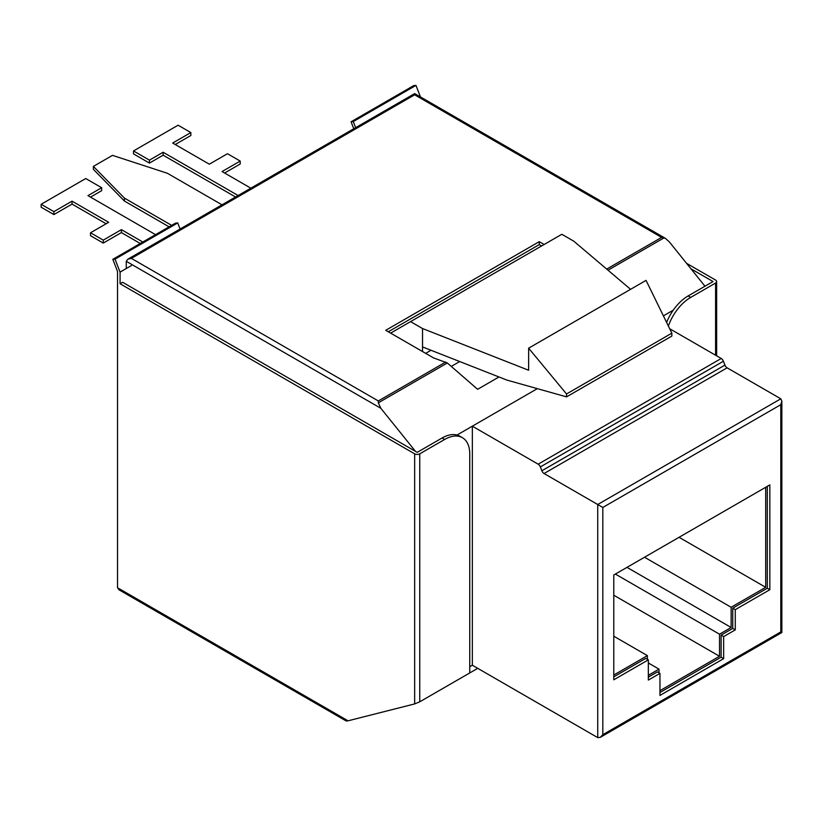 <?xml version="1.0" encoding="UTF-8"?>
<svg xmlns="http://www.w3.org/2000/svg" width="823" height="823" viewBox="0 0 823 823"><rect width="100%" height="100%" fill="white"/><g stroke="black" fill="none" stroke-linecap="round" stroke-linejoin="round"><path stroke-width="1.23" d="M422.528 351.544L422.528 346.925L506.855 380.072L566.533 396.871L671.856 336.062L671.856 333.161L646.055 280.386L528.633 348.18L566.533 393.97L671.856 333.161M390.627 333.13L410.554 321.628L422.528 328.542L422.528 346.925M630.572 289.326L573.806 241.201L561.831 234.277L410.554 321.628M431.015 350.259L425.666 353.355M659.964 690.651L719.518 656.27L719.518 634.204L731.143 627.486L731.143 607.261L765.699 587.313L765.699 487.278M648.339 675.302L659.007 669.14L659.007 672.813M613.783 675.025L647.382 655.622L647.382 659.305M679.068 537.296L765.699 587.313M644.512 557.243L731.143 607.261M626.992 567.366L731.143 627.486M615.367 574.073L719.518 634.204M613.783 595.224L719.518 656.27M648.339 662.978L659.007 669.14M613.783 636.22L647.382 655.622M566.533 393.97L566.533 396.871M422.528 328.542L528.633 370.247L528.633 348.18M511.7 687.946L512.287 688.285M459.707 361.544L451.282 366.41M704.972 286.219L669.264 241.808L665.395 238.351L661.62 237.394L414.658 94.81L131.361 258.371L127.76 259.235L126.269 261.313L126.269 268.545M388.291 331.772L539.25 244.616L541.596 245.964M602.827 507.452L597.724 504.509L780.79 398.816L781.85 401.151L780.79 404.7L602.827 507.452L602.827 734.672L600.276 737.367L597.724 737.614L472.34 665.221L469.748 666.723M597.724 737.614L597.724 504.509L544.065 473.523A3.601 2.078 60 0 1 541.863 470.777L540.361 466.919A3.601 2.078 -120 0 0 538.16 464.182L472.34 426.18L472.34 665.221M780.79 398.816L727.131 367.83L544.065 473.523M538.16 464.182L721.226 358.489L669.696 328.737M721.226 358.489A3.601 2.078 60 0 1 723.427 361.225L540.361 466.919M541.863 470.777L724.929 365.093L723.427 361.225M724.929 365.093A3.601 2.078 -120 0 0 727.131 367.83M457.002 435.038L537.337 388.651M659.964 673.368L659.964 695.435L723.654 658.657L723.654 636.591L735.278 629.883L735.278 609.658L769.834 589.7L769.834 484.891L613.783 574.989L613.783 679.798L648.339 659.851L648.339 680.076L659.964 673.368L657.412 671.897L648.339 677.134M659.964 692.493L721.113 657.186L721.113 635.119L732.737 628.412L732.737 608.187L767.293 588.229L767.293 486.362M613.783 676.856L645.788 658.379L648.339 659.851M767.293 588.229L769.834 589.7M732.737 608.187L735.278 609.658M732.737 628.412L735.278 629.883M721.113 635.119L723.654 636.591M721.113 657.186L723.654 658.657M663.4 315.867L673.255 310.178M131.361 258.371L378.323 400.955L378.323 402.817L380.864 408.311L415.481 451.364M140.27 243.485L121.413 232.59L103.256 243.073L90.52 235.717L90.52 232.775L108.667 222.303L72.043 201.151L72.043 204.094L53.886 214.577L41.15 207.221L41.15 204.279L85.736 178.54L101.661 187.726L101.661 190.669L90.52 197.108M106.126 223.774L72.043 204.094M169.096 226.839L124.438 201.059L93.38 169.343L93.38 166.4L112.494 155.362L167.429 173.293L222.015 204.814M235.553 196.995L163.129 155.187L149.436 163.088L133.511 153.891L133.511 150.948L178.097 125.209L190.843 132.565L190.843 135.507L175.237 144.519M190.843 132.565L172.686 143.048L209.309 164.189L227.467 153.716L240.203 161.071L240.203 164.014L224.597 173.015M544.137 244.493L539.25 241.674L385.74 330.301L433.515 357.882L447.331 362.974L477.628 389.31L498.975 376.975M781.85 401.151L781.85 632.527L780.79 631.92L780.79 404.7M127.76 259.235L414.658 93.596L414.658 94.81M240.203 161.071L222.056 171.544L250.84 188.169M238.104 195.524L163.129 152.245L149.436 160.146L149.436 163.088M149.436 160.146L133.511 150.948M163.129 152.245L163.129 155.187M171.637 225.368L124.438 198.117L124.438 201.059M124.438 198.117L93.38 166.4M101.661 187.726L87.968 195.637L155.557 234.658M72.043 201.151L53.886 211.634L53.886 214.577M53.886 211.634L41.15 204.279M142.811 242.013L121.413 229.648L103.256 240.131L103.256 243.073M103.256 240.131L90.52 232.775M121.413 229.648L121.413 232.59M539.25 244.616L539.25 241.674M715.588 355.238L715.588 283.03L690.682 297.412A35.461 20.472 120 0 0 668.369 326.031M666.62 322.441A35.461 20.472 -60 0 1 688.131 295.941L690.682 297.412M690.981 268.823L713.047 281.559L688.131 295.941M715.588 283.03A3.601 2.078 0 0 0 716.648 281.559A3.601 2.078 0 0 0 715.588 280.087L686.567 263.329M348.026 720.814L346.267 721.02L119.016 589.824L117.524 587.735L348.026 720.814L414.658 703.922L414.658 453.833L120.076 283.76L122.627 282.289L417.21 452.362L442.116 437.98A35.461 20.472 -60 0 1 459.851 436.221L462.403 437.692A35.461 20.472 120 0 0 444.667 439.451L419.751 453.833L419.751 701.813L477.731 668.338M414.658 453.833A3.601 2.078 0 0 0 419.751 453.833M462.403 437.692A35.461 20.472 120 0 1 469.748 453.926L469.748 672.947M120.076 283.76L120.076 272.115L115.035 259.132L112.833 259.327L117.524 271.436L117.524 587.735M420.45 96.939L415.965 85.386L413.763 85.582L351.071 121.783L353.273 121.578L355.639 127.668M419.751 701.813L414.658 703.922M120.076 272.115L131.361 265.603M112.833 259.327L175.525 223.126L177.727 222.93L180.093 229.02M353.767 128.748L351.071 121.783M115.035 259.132L177.727 222.93M415.965 85.386L353.273 121.578M664.171 237.785L608.022 270.201M606.705 269.09L661.62 237.394M602.827 734.672L780.79 631.92M380.864 408.311L126.269 261.313M378.323 400.955L445.727 362.038M447.331 362.974L378.323 402.817M444.667 439.451L442.116 437.98M781.85 632.527L600.276 737.367M414.658 93.596L665.395 238.351M716.648 355.845L716.648 281.559"/></g></svg>
